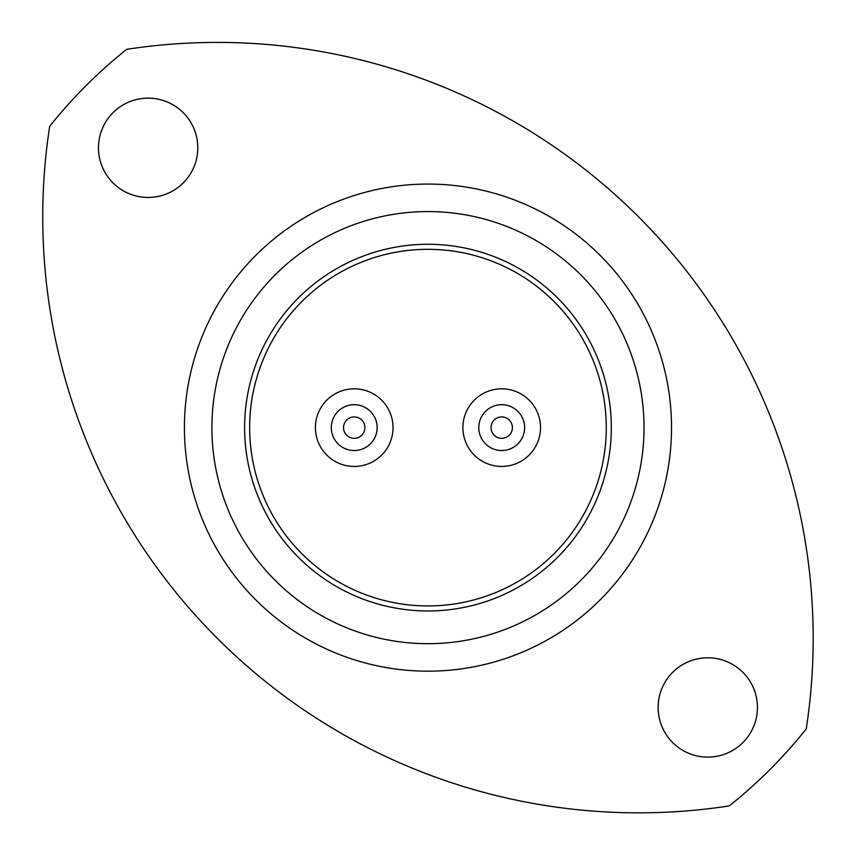 <?xml version="1.0" encoding="UTF-8"?>
<svg xmlns="http://www.w3.org/2000/svg" width="855" height="855" viewBox="0 0 855 855"><rect width="100%" height="100%" fill="white"/><g stroke="black" fill="none" stroke-linecap="round" stroke-linejoin="round"><path stroke-width="1.28" d="M49.675 126.358A595.892 595.892 0 0 0 729.23 805.912A483.588 483.588 0 0 0 806.254 728.888A595.892 595.892 0 0 0 126.7 49.334A483.588 483.588 0 0 0 49.675 126.358M197.794 147.797A49.654 49.654 0 0 0 148.139 98.143A49.654 49.654 0 0 0 98.475 147.797A49.654 49.654 0 0 0 148.139 197.452A49.654 49.654 0 0 0 197.794 147.797M757.445 707.448A49.654 49.654 0 0 0 707.79 657.794A49.654 49.654 0 0 0 658.136 707.448A49.654 49.654 0 0 0 707.79 757.113A49.654 49.654 0 0 0 757.445 707.448M644.018 427.628A216.048 216.048 0 0 1 427.96 643.676A216.048 216.048 0 0 1 211.912 427.628A216.048 216.048 0 0 1 427.96 211.57A216.048 216.048 0 0 1 644.018 427.628M249.649 427.628A178.31 178.31 0 0 1 427.96 249.318A178.31 178.31 0 0 1 606.27 427.628A178.31 178.31 0 0 1 427.96 605.939A178.31 178.31 0 0 1 249.649 427.628M523.559 434.532A22.914 22.914 0 0 1 494.788 449.474A22.914 22.914 0 0 1 479.847 420.713A22.914 22.914 0 0 1 508.618 405.772A22.914 22.914 0 0 1 523.559 434.532M511.899 430.845A10.698 10.698 0 0 1 498.476 437.824A10.698 10.698 0 0 1 491.507 424.401A10.698 10.698 0 0 1 504.931 417.422A10.698 10.698 0 0 1 511.899 430.845M538.703 439.331A38.806 38.806 0 0 1 490.001 464.628A38.806 38.806 0 0 1 464.703 415.915A38.806 38.806 0 0 1 513.406 390.617A38.806 38.806 0 0 1 538.703 439.331M376.382 433.496A22.914 22.914 0 0 1 348.348 449.773A22.914 22.914 0 0 1 332.071 421.75A22.914 22.914 0 0 1 360.105 405.473A22.914 22.914 0 0 1 376.382 433.496M364.561 430.364A10.698 10.698 0 0 1 351.48 437.963A10.698 10.698 0 0 1 343.892 424.882A10.698 10.698 0 0 1 356.963 417.283A10.698 10.698 0 0 1 364.561 430.364M391.74 437.568A38.806 38.806 0 0 1 344.276 465.141A38.806 38.806 0 0 1 316.713 417.678A38.806 38.806 0 0 1 364.177 390.115A38.806 38.806 0 0 1 391.74 437.568M244.616 427.628A183.355 183.355 0 0 0 427.96 610.972A183.355 183.355 0 0 0 611.314 427.628A183.355 183.355 0 0 0 427.96 244.274A183.355 183.355 0 0 0 244.616 427.628M184.413 427.628A243.557 243.557 0 0 1 427.96 184.071A243.557 243.557 0 0 1 671.517 427.628A243.557 243.557 0 0 1 427.96 671.175A243.557 243.557 0 0 1 184.413 427.628"/></g></svg>
